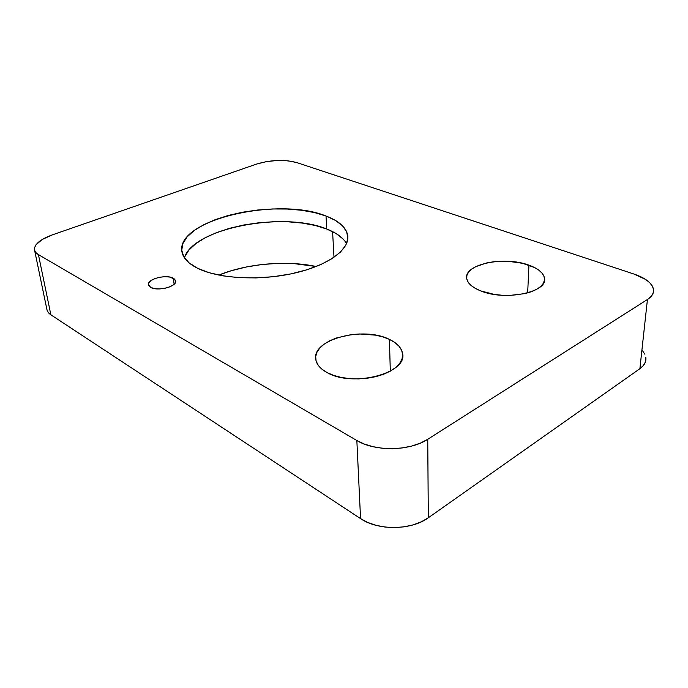 <?xml version="1.0" encoding="UTF-8"?>
<svg xmlns="http://www.w3.org/2000/svg" width="688" height="688" viewBox="0 0 688 688"><rect width="100%" height="100%" fill="white"/><g stroke="black" fill="none" stroke-linecap="round" stroke-linejoin="round"><path stroke-width="1.03" d="M333.998 257.329L332.588 231.615L333.998 257.329M173.29 278.193L175.689 280.988C177.091 286.561 157.561 291.626 150.698 287.386L148.677 285.46L148.703 283.138L150.767 280.773L154.508 278.735L159.375 277.307L164.63 276.705L169.515 277.015L174.58 279.053L175.698 281.186L175.492 282.364L173.531 284.746L169.798 286.844L164.853 288.324L159.47 288.943L154.49 288.616L150.698 287.386L148.445 284.643C147.232 279.01 166.35 274.116 173.29 278.193L174.133 284.239L173.29 278.193M528.943 265.155C537.999 268.432 543.15 272.646 544.406 277.78C548.998 292.099 505.207 301.387 480.628 290.869L475.176 288.298L470.962 285.348L468.132 282.149L466.765 278.812L466.885 275.484L468.451 272.285L471.392 269.326L475.571 266.712L486.966 262.85L493.752 261.732L508.346 261.302L522.588 263.306L534.473 267.494L538.962 270.255L542.213 273.334L544.096 276.619L544.492 279.999L543.365 283.327L540.734 286.483L536.674 289.321L531.342 291.729L524.935 293.595L509.997 295.41L502.102 295.264L494.362 294.43L480.628 290.869C472.329 287.498 467.702 283.447 466.748 278.717C463.222 264.338 504.192 255.721 528.943 265.155L527.67 292.907L528.943 265.155M389.425 339.399C397.071 343.054 401.439 347.689 402.523 353.305C408.216 373.025 352.772 387.817 327.084 372.569L321.864 369.129L318.166 365.199L316.093 360.959L315.697 356.573L316.962 352.213L319.8 348.042L324.065 344.215L329.586 340.852L336.157 338.066L351.43 334.574L359.6 333.972L375.639 335.159L382.949 336.922L389.425 339.399L394.826 342.512L398.945 346.159L401.603 350.218L402.652 354.544L402.024 358.981L399.711 363.35L395.755 367.469L390.302 371.167L389.425 339.399L390.294 371.176L383.551 374.289L375.768 376.68L367.28 378.245L358.439 378.907L349.642 378.632L341.257 377.437L333.628 375.381L327.084 372.569C320.333 368.863 316.557 364.468 315.758 359.385C311.716 339.313 363.333 325.957 389.425 339.399M326.009 216.015C338.892 220.891 346.133 227.35 347.732 235.391C350.072 249.09 328.821 265.276 294.404 273.127C260.064 281.039 218.5 278.743 197.619 268.286C187.91 263.366 182.638 257.613 181.813 251.043C176.988 219.274 279.19 196.579 326.009 216.015L326.757 229.035L326.009 216.015L335.426 220.427L342.418 225.724L346.657 231.736L347.861 238.28L345.849 245.117L340.56 251.98L332.08 258.593L320.66 264.639L306.719 269.834L290.826 273.91L273.712 276.653L256.168 277.918L239.028 277.651L223.093 275.871L209.1 272.689L197.619 268.286L189.088 262.885L183.765 256.762L181.735 250.191L182.948 243.457L187.213 236.81L194.248 230.506L203.708 224.727L215.189 219.67L228.261 215.464L242.468 212.231L257.364 210.046L272.482 208.971L287.369 209.04L301.55 210.253L314.579 212.601L326.009 216.015M346.563 243.638C343.166 237.713 336.561 232.845 326.757 229.035C284.058 211.044 193.302 228.02 184.375 257.742M356.848 440.518L360.555 518.606C377.936 530.706 411.415 530.362 428.306 517.789L427.747 439.279C410.057 451.173 374.96 451.724 356.848 440.518L38.425 254.62C35.957 253.158 34.624 251.43 34.417 249.434C34.598 244.008 40.592 239.149 52.417 234.849L256.633 164.062C270.917 159.814 284.29 159.324 296.743 162.583L287.997 160.811L277.384 160.476L266.411 161.611L256.633 164.062L52.417 234.849L42.269 239.458L35.957 244.825L34.589 247.551L34.546 250.157L35.828 252.548L38.425 254.62L50.878 314.82L38.425 254.62L356.848 440.518L364.356 444.078L373.042 446.701L382.545 448.266L392.452 448.679L402.351 447.931L411.794 446.048L420.377 443.115L427.747 439.279L647.434 299.504L639.883 368.716L428.306 517.789L427.747 439.279L647.434 299.504L639.883 368.716C644.51 365.354 646.479 361.51 645.8 357.184L645.439 361.905L643.409 365.5L639.883 368.716L428.306 517.789L421.271 521.839L413.075 524.901L404.062 526.845L394.611 527.576L385.142 527.06L376.061 525.331L367.753 522.467L360.555 518.606L356.848 440.518M634.035 274.073C645.284 277.918 651.751 282.854 653.428 288.865C654.193 292.83 652.198 296.373 647.434 299.504L651.054 296.511L653.118 293.2L653.557 289.691L652.396 286.139L649.704 282.682L645.628 279.44L634.035 274.073L296.743 162.583L634.035 274.073M46.853 309.101C47.094 311.286 48.435 313.195 50.878 314.82L360.555 518.606L50.878 314.82L48.298 312.524L46.99 309.892L34.649 250.527M644.845 354.208L642.3 350.416M218.793 275.088L231.202 270.745L246.218 267.004L261.973 264.519L277.961 263.366L293.724 263.573L316.188 266.505C286.535 260.107 247.155 263.53 218.793 275.088M343.08 238.994L336.122 233.567L326.757 229.035L315.396 225.518L302.445 223.093L288.349 221.828L273.566 221.725L258.542 222.8L243.741 225.002L229.629 228.287L216.651 232.57L205.265 237.721L195.882 243.612L188.916 250.054L184.711 256.839M402.523 353.305L402.583 356.487"/></g></svg>
